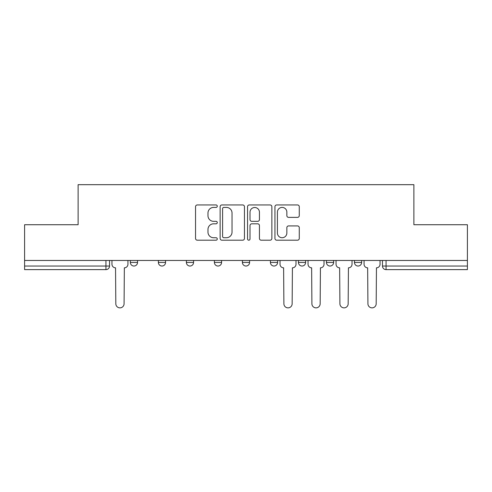 <?xml version="1.0" encoding="UTF-8"?>
<svg xmlns="http://www.w3.org/2000/svg" width="492" height="492" viewBox="0 0 492 492"><rect width="100%" height="100%" fill="white"/><g stroke="black" fill="none" stroke-linecap="round" stroke-linejoin="round"><path stroke-width="0.74" d="M217.273 206.185A1.236 1.236 0 0 0 216.037 204.949L197.31 204.949A1.765 1.765 0 0 0 195.545 206.714L195.545 238.435A1.765 1.765 0 0 0 197.31 240.201L216.037 240.201A1.236 1.236 0 0 0 217.273 238.964A1.236 1.236 0 0 0 216.037 237.734L213.614 237.734A5.64 5.64 0 0 1 207.975 232.095L207.975 229.45A5.64 5.64 0 0 1 213.614 223.811L216.037 223.811A1.236 1.236 0 0 0 217.273 222.575A1.236 1.236 0 0 0 216.037 221.338L213.614 221.338A5.64 5.64 0 0 1 207.975 215.699L207.975 213.054A5.64 5.64 0 0 1 213.614 207.415L216.037 207.415A1.236 1.236 0 0 0 217.273 206.185M354.455 260.465L354.455 262.439L361.638 262.439A3.592 3.592 0 0 1 358.047 266.031A3.592 3.592 0 0 1 354.455 262.439L354.455 260.465M298.435 260.465L298.435 262.439L305.612 262.439A3.592 3.592 0 0 1 302.02 266.031A3.592 3.592 0 0 1 298.435 262.439L298.435 260.465M270.422 260.465L270.422 262.439L277.605 262.439A3.592 3.592 0 0 1 274.013 266.031A3.592 3.592 0 0 1 270.422 262.439L270.422 260.465M214.395 262.439L214.395 260.465L214.395 262.439A3.592 3.592 0 0 0 217.987 266.031A3.592 3.592 0 0 1 214.395 262.439L221.578 262.439A3.592 3.592 0 0 1 217.987 266.031M158.375 262.439L158.375 260.465L158.375 262.439A3.592 3.592 0 0 0 161.966 266.031A3.592 3.592 0 0 1 158.375 262.439L165.558 262.439A3.592 3.592 0 0 1 161.966 266.031A3.592 3.592 0 0 0 165.558 262.439L165.558 260.465L165.558 262.439M297.512 217.378A1.765 1.765 0 0 0 299.271 215.613L299.271 206.714A1.765 1.765 0 0 0 297.512 204.949L276.713 204.949A1.765 1.765 0 0 0 274.948 206.714L274.948 238.435A1.765 1.765 0 0 0 276.713 240.201L297.512 240.201A1.765 1.765 0 0 0 299.271 238.435L299.271 227.685A1.765 1.765 0 0 0 297.512 225.92L288.607 225.92A1.765 1.765 0 0 0 286.848 227.685L286.848 233.017A4.717 4.717 0 0 1 282.131 237.734A4.717 4.717 0 0 1 277.414 233.017L277.414 212.132A4.717 4.717 0 0 1 282.131 207.415A4.717 4.717 0 0 1 286.848 212.132L286.848 215.613A1.765 1.765 0 0 0 288.607 217.378L297.512 217.378M24.6 260.465L24.6 224.727L78.111 224.727L78.111 184.685L413.889 184.685L413.889 224.727L467.4 224.727L467.4 260.465L24.6 260.465L24.6 266.031L109.531 266.031L109.531 260.465L109.531 266.031A3.592 3.592 0 0 1 105.94 269.622L24.6 269.622L24.6 266.031M244.456 206.714A1.765 1.765 0 0 0 242.697 204.949L221.898 204.949A1.765 1.765 0 0 0 220.133 206.714L220.133 238.435A1.765 1.765 0 0 0 221.898 240.201L242.697 240.201A1.765 1.765 0 0 0 244.456 238.435L244.456 206.714M249.303 204.949L270.102 204.949A1.765 1.765 0 0 1 271.867 206.714L271.867 238.435A1.765 1.765 0 0 1 270.102 240.201L261.203 240.201A1.765 1.765 0 0 1 259.438 238.435L259.438 225.57A1.765 1.765 0 0 0 257.679 223.811L251.775 223.811A1.765 1.765 0 0 0 250.01 225.57L250.01 238.964A1.236 1.236 0 0 1 248.774 240.201A1.236 1.236 0 0 1 247.544 238.964L247.544 206.714A1.765 1.765 0 0 1 249.303 204.949M382.469 260.465L382.469 266.031L467.4 266.031L467.4 269.622L386.06 269.622A3.592 3.592 0 0 1 382.469 266.031M467.4 260.465L467.4 266.031M361.638 260.465L361.638 262.439M333.625 260.465L333.625 262.439A3.592 3.592 0 0 1 330.034 266.031A3.592 3.592 0 0 1 326.442 262.439L333.625 262.439L333.625 260.465M326.442 260.465L326.442 262.439M305.612 262.439L305.612 260.465L305.612 262.439A3.592 3.592 0 0 1 302.02 266.031M277.605 262.439L277.605 260.465L277.605 262.439A3.592 3.592 0 0 1 274.013 266.031M249.592 260.465L249.592 262.439A3.592 3.592 0 0 1 246 266.031A3.592 3.592 0 0 1 242.408 262.439A3.592 3.592 0 0 0 246 266.031A3.592 3.592 0 0 0 249.592 262.439L249.592 260.465M242.408 260.465L242.408 262.439L249.592 262.439M221.578 260.465L221.578 262.439M193.565 260.465L193.565 262.439A3.592 3.592 0 0 1 189.98 266.031A3.592 3.592 0 0 1 186.388 262.439L193.565 262.439M186.388 260.465L186.388 262.439M137.545 260.465L137.545 262.439A3.592 3.592 0 0 1 133.953 266.031A3.592 3.592 0 0 1 130.362 262.439A3.592 3.592 0 0 0 133.953 266.031A3.592 3.592 0 0 0 137.545 262.439L137.545 260.465M130.362 260.465L130.362 262.439L137.545 262.439M223.835 207.415A1.236 1.236 0 0 0 222.605 208.651L222.605 236.498A1.236 1.236 0 0 0 223.835 237.734L226.394 237.734A5.64 5.64 0 0 0 232.033 232.095L232.033 213.054A5.64 5.64 0 0 0 226.394 207.415L223.835 207.415M259.438 212.218A4.717 4.717 0 0 0 254.727 207.507A4.717 4.717 0 0 0 250.01 212.218L250.01 219.58A1.765 1.765 0 0 0 251.775 221.338L257.679 221.338A1.765 1.765 0 0 0 259.438 219.58L259.438 212.218M111.955 264.235L111.955 260.465L111.955 264.235A3.592 3.592 0 0 0 115.546 267.826L115.817 303.736A4.133 4.133 0 0 0 119.95 307.869A4.133 4.133 0 0 0 124.076 303.736L124.347 267.826A3.592 3.592 0 0 0 127.938 264.235L127.938 260.465L127.938 264.235M115.546 267.826L115.817 303.736M124.076 303.736L124.347 267.826M280.028 264.235L280.028 260.465L280.028 264.235A3.592 3.592 0 0 0 283.62 267.826L283.89 303.736A4.133 4.133 0 0 0 288.017 307.869A4.133 4.133 0 0 0 292.15 303.736L292.414 267.826A3.592 3.592 0 0 0 296.006 264.235L296.006 260.465L296.006 264.235M283.62 267.826L283.89 303.736M292.15 303.736L292.414 267.826M308.041 264.235L308.041 260.465L308.041 264.235A3.592 3.592 0 0 0 311.633 267.826L311.897 303.736A4.133 4.133 0 0 0 316.03 307.869A4.133 4.133 0 0 0 320.157 303.736L320.427 267.826A3.592 3.592 0 0 0 324.019 264.235L324.019 260.465L324.019 264.235M311.633 267.826L311.897 303.736M320.157 303.736L320.427 267.826M336.048 264.235L336.048 260.465L336.048 264.235A3.592 3.592 0 0 0 339.64 267.826L339.911 303.736A4.133 4.133 0 0 0 344.043 307.869A4.133 4.133 0 0 0 348.17 303.736L348.441 267.826A3.592 3.592 0 0 0 352.032 264.235L352.032 260.465L352.032 264.235M339.64 267.826L339.911 303.736M348.17 303.736L348.441 267.826M364.062 264.235L364.062 260.465L364.062 264.235A3.592 3.592 0 0 0 367.653 267.826L367.924 303.736A4.133 4.133 0 0 0 372.05 307.869A4.133 4.133 0 0 0 376.183 303.736L376.454 267.826A3.592 3.592 0 0 0 380.045 264.235L380.045 260.465L380.045 264.235M367.653 267.826L367.924 303.736M376.183 303.736L376.454 267.826M105.94 260.465L105.94 269.622M386.06 260.465L386.06 269.622"/></g></svg>
